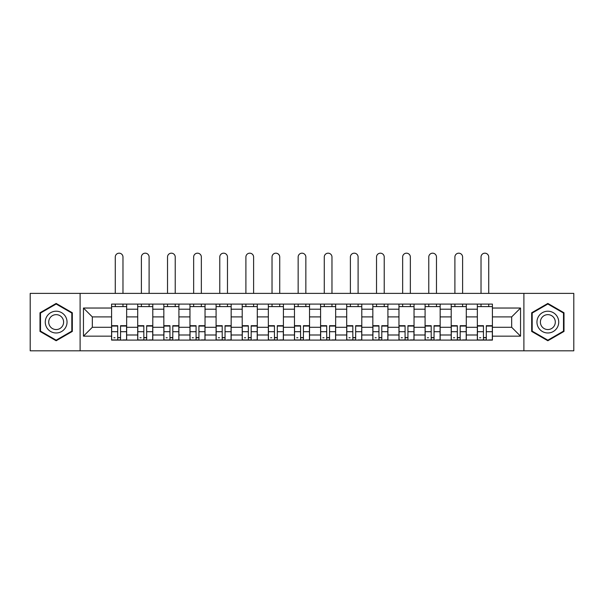<?xml version="1.0" encoding="UTF-8"?>
<svg xmlns="http://www.w3.org/2000/svg" width="604" height="604" viewBox="0 0 604 604"><rect width="100%" height="100%" fill="white"/><g stroke="black" fill="none" stroke-linecap="round" stroke-linejoin="round"><path stroke-width="0.91" d="M523.894 350.818L573.8 350.818L573.8 293.378L30.2 293.378L30.2 350.818L523.894 350.818L523.894 293.378M137.712 340.097L137.712 309.203L126.659 309.203L126.659 340.097M126.659 309.203L126.659 304.091M137.712 309.203L137.712 304.091M152.789 304.091L152.789 340.097M163.843 340.097L163.843 304.091M178.912 304.091L178.912 340.097M189.966 340.097L189.966 304.091M205.035 304.091L205.035 340.097M216.089 340.097L216.089 304.091M231.158 304.091L231.158 340.097M242.212 340.097L242.212 304.091M257.289 304.091L257.289 340.097M268.342 340.097L268.342 304.091M283.412 304.091L283.412 340.097M294.465 340.097L294.465 304.091M309.535 304.091L309.535 340.097M320.588 340.097L320.588 304.091M335.658 304.091L335.658 340.097M346.711 340.097L346.711 304.091M361.788 304.091L361.788 340.097M372.842 340.097L372.842 304.091M387.911 304.091L387.911 340.097M398.965 340.097L398.965 304.091M414.034 304.091L414.034 340.097M425.088 340.097L425.088 304.091M440.157 304.091L440.157 340.097M451.211 340.097L451.211 304.091M466.288 304.091L466.288 340.097M477.341 340.097L477.341 304.091M477.341 327.285L466.288 327.285M451.211 327.285L440.157 327.285M425.088 327.285L414.034 327.285M398.965 327.285L387.911 327.285M372.842 327.285L361.788 327.285M346.711 327.285L335.658 327.285M320.588 327.285L309.535 327.285M294.465 327.285L283.412 327.285M268.342 327.285L257.289 327.285M242.212 327.285L231.158 327.285M216.089 327.285L205.035 327.285M189.966 327.285L178.912 327.285M163.843 327.285L152.789 327.285M137.712 327.285L126.659 327.285M477.341 316.904L466.288 316.904M451.211 316.904L440.157 316.904M425.088 316.904L414.034 316.904M398.965 316.904L387.911 316.904M372.842 316.904L361.788 316.904M346.711 316.904L335.658 316.904M320.588 316.904L309.535 316.904M294.465 316.904L283.412 316.904M268.342 316.904L257.289 316.904M242.212 316.904L231.158 316.904M216.089 316.904L205.035 316.904M189.966 316.904L178.912 316.904M163.843 316.904L152.789 316.904M137.712 316.904L126.659 316.904M92.329 327.285L111.589 327.285L111.589 316.904L92.329 316.904L92.329 327.285L83.458 336.164L83.458 308.032L111.589 308.032L111.589 316.904M492.411 316.904L492.411 327.285L511.671 327.285L511.671 316.904L492.411 316.904L492.411 304.091L111.589 304.091L111.589 308.032M492.411 308.032L520.542 308.032L520.542 336.164L492.411 336.164L492.411 327.285M111.589 327.285L111.589 340.097L492.411 340.097L492.411 336.164M111.589 336.164L83.458 336.164M80.105 350.818L80.105 293.378M72.321 312.766L56.157 303.434L40 312.766L40 331.43L56.157 340.754L72.321 331.43L72.321 312.766M564 312.766L547.843 303.434L531.679 312.766L531.679 331.43L547.843 340.754L564 331.43L564 312.766M120.551 337.583L117.705 337.583M111.589 306.606L126.659 306.606M146.674 337.583L143.828 337.583M137.712 306.606L152.789 306.606M172.797 337.583L169.951 337.583M163.843 306.606L178.912 306.606M198.927 337.583L196.073 337.583M189.966 306.606L205.035 306.606M225.05 337.583L222.204 337.583M216.089 306.606L231.158 306.606M251.173 337.583L248.327 337.583M242.212 306.606L257.289 306.606M277.296 337.583L274.45 337.583M268.342 306.606L283.412 306.606M303.427 337.583L300.573 337.583M294.465 306.606L309.535 306.606M329.55 337.583L326.704 337.583M320.588 306.606L335.658 306.606M355.673 337.583L352.827 337.583M346.711 306.606L361.788 306.606M381.796 337.583L378.95 337.583M372.842 306.606L387.911 306.606M407.926 337.583L405.073 337.583M398.965 306.606L414.034 306.606M434.049 337.583L431.203 337.583M425.088 306.606L440.157 306.606M460.173 337.583L457.326 337.583M451.211 306.606L466.288 306.606M486.296 337.583L483.449 337.583M477.341 306.606L492.411 306.606M83.458 308.032L92.329 316.904M511.671 327.285L520.542 336.164M511.671 316.904L520.542 308.032M122.974 293.378L122.974 257.032A3.85 3.85 0 0 0 119.124 253.182A3.85 3.85 0 0 0 115.273 257.032L115.273 293.378M117.705 325.699L117.705 339.931L111.672 339.931L111.672 325.699L117.705 325.699M120.551 337.757L117.705 337.757M115.024 337.757L113.846 337.757M123.231 339.931L126.576 339.931L126.576 325.699L120.551 325.699L120.551 339.931L115.273 339.931M126.576 339.931L122.974 339.931M122.974 304.091L122.974 306.606M115.273 304.091L115.273 306.606M46.727 327.542A10.887 10.887 0 0 0 61.6 331.521A10.887 10.887 0 0 0 65.587 316.655A10.887 10.887 0 0 0 50.713 312.668A10.887 10.887 0 0 0 46.727 327.542M49.702 325.82A7.452 7.452 0 0 0 59.887 328.553A7.452 7.452 0 0 0 62.612 318.368A7.452 7.452 0 0 0 52.435 315.643A7.452 7.452 0 0 0 49.702 325.82M56.157 304.016L71.816 313.053L71.816 331.135L56.157 340.18L40.498 331.135L40.498 313.053L56.157 304.016M538.413 327.542A10.887 10.887 0 0 0 553.287 331.521A10.887 10.887 0 0 0 557.273 316.655A10.887 10.887 0 0 0 542.4 312.668A10.887 10.887 0 0 0 538.413 327.542M541.388 325.82A7.452 7.452 0 0 0 551.565 328.553A7.452 7.452 0 0 0 554.298 318.368A7.452 7.452 0 0 0 544.113 315.643A7.452 7.452 0 0 0 541.388 325.82M547.843 304.016L563.502 313.053L563.502 331.135L547.843 340.18L532.184 331.135L532.184 313.053L547.843 304.016M149.105 293.378L149.105 257.032A3.85 3.85 0 0 0 145.247 253.182A3.85 3.85 0 0 0 141.396 257.032L141.396 293.378M143.828 325.699L143.828 339.931L137.795 339.931L137.795 325.699L143.828 325.699M146.674 337.757L143.828 337.757M141.147 337.757L139.977 337.757M149.354 339.931L152.706 339.931L152.706 325.699L146.674 325.699L146.674 339.931L141.396 339.931M152.706 339.931L149.105 339.931M149.105 304.091L149.105 306.606M141.396 304.091L141.396 306.606M175.228 293.378L175.228 257.032A3.85 3.85 0 0 0 171.377 253.182A3.85 3.85 0 0 0 167.527 257.032L167.527 293.378M169.951 325.699L169.951 339.931L163.926 339.931L163.926 325.699L169.951 325.699M172.797 337.757L169.951 337.757M167.27 337.757L166.1 337.757M175.477 339.931L178.829 339.931L178.829 325.699L172.797 325.699L172.797 339.931L167.527 339.931M178.829 339.931L175.228 339.931M175.228 304.091L175.228 306.606M167.527 304.091L167.527 306.606M201.351 293.378L201.351 257.032A3.85 3.85 0 0 0 197.5 253.182A3.85 3.85 0 0 0 193.65 257.032L193.65 293.378M196.073 325.699L196.073 339.931L190.049 339.931L190.049 325.699L196.073 325.699M198.927 337.757L196.073 337.757M193.401 337.757L192.223 337.757M201.6 339.931L204.952 339.931L204.952 325.699L198.927 325.699L198.927 339.931L193.65 339.931M204.952 339.931L201.351 339.931M201.351 304.091L201.351 306.606M193.65 304.091L193.65 306.606M227.474 293.378L227.474 257.032A3.85 3.85 0 0 0 223.623 253.182A3.85 3.85 0 0 0 219.773 257.032L219.773 293.378M222.204 325.699L222.204 339.931L216.172 339.931L216.172 325.699L222.204 325.699M225.05 337.757L222.204 337.757M219.524 337.757L218.354 337.757M227.731 339.931L231.075 339.931L231.075 325.699L225.05 325.699L225.05 339.931L219.773 339.931M231.075 339.931L227.474 339.931M227.474 304.091L227.474 306.606M219.773 304.091L219.773 306.606M253.604 293.378L253.604 257.032A3.85 3.85 0 0 0 249.746 253.182A3.85 3.85 0 0 0 245.896 257.032L245.896 293.378M248.327 325.699L248.327 339.931L242.295 339.931L242.295 325.699L248.327 325.699M251.173 337.757L248.327 337.757M245.647 337.757L244.477 337.757M253.854 339.931L257.206 339.931L257.206 325.699L251.173 325.699L251.173 339.931L245.896 339.931M257.206 339.931L253.604 339.931M253.604 304.091L253.604 306.606M245.896 304.091L245.896 306.606M279.728 293.378L279.728 257.032A3.85 3.85 0 0 0 275.877 253.182A3.85 3.85 0 0 0 272.026 257.032L272.026 293.378M274.45 325.699L274.45 339.931L268.425 339.931L268.425 325.699L274.45 325.699M277.296 337.757L274.45 337.757M271.77 337.757L270.6 337.757M279.977 339.931L283.329 339.931L283.329 325.699L277.296 325.699L277.296 339.931L272.026 339.931M283.329 339.931L279.728 339.931M279.728 304.091L279.728 306.606M272.026 304.091L272.026 306.606M305.851 293.378L305.851 257.032A3.85 3.85 0 0 0 302 253.182A3.85 3.85 0 0 0 298.149 257.032L298.149 293.378M300.573 325.699L300.573 339.931L294.548 339.931L294.548 325.699L300.573 325.699M303.427 337.757L300.573 337.757M297.9 337.757L296.723 337.757M306.1 339.931L309.452 339.931L309.452 325.699L303.427 325.699L303.427 339.931L298.149 339.931M309.452 339.931L305.851 339.931M305.851 304.091L305.851 306.606M298.149 304.091L298.149 306.606M331.974 293.378L331.974 257.032A3.85 3.85 0 0 0 328.123 253.182A3.85 3.85 0 0 0 324.272 257.032L324.272 293.378M326.704 325.699L326.704 339.931L320.671 339.931L320.671 325.699L326.704 325.699M329.55 337.757L326.704 337.757M324.023 337.757L322.853 337.757M332.23 339.931L335.575 339.931L335.575 325.699L329.55 325.699L329.55 339.931L324.272 339.931M335.575 339.931L331.974 339.931M331.974 304.091L331.974 306.606M324.272 304.091L324.272 306.606M358.104 293.378L358.104 257.032A3.85 3.85 0 0 0 354.254 253.182A3.85 3.85 0 0 0 350.396 257.032L350.396 293.378M352.827 325.699L352.827 339.931L346.794 339.931L346.794 325.699L352.827 325.699M355.673 337.757L352.827 337.757M350.146 337.757L348.976 337.757M358.353 339.931L361.705 339.931L361.705 325.699L355.673 325.699L355.673 339.931L350.396 339.931M361.705 339.931L358.104 339.931M358.104 304.091L358.104 306.606M350.396 304.091L350.396 306.606M384.227 293.378L384.227 257.032A3.85 3.85 0 0 0 380.377 253.182A3.85 3.85 0 0 0 376.526 257.032L376.526 293.378M378.95 325.699L378.95 339.931L372.925 339.931L372.925 325.699L378.95 325.699M381.796 337.757L378.95 337.757M376.269 337.757L375.099 337.757M384.476 339.931L387.828 339.931L387.828 325.699L381.796 325.699L381.796 339.931L376.526 339.931M387.828 339.931L384.227 339.931M384.227 304.091L384.227 306.606M376.526 304.091L376.526 306.606M410.35 293.378L410.35 257.032A3.85 3.85 0 0 0 406.5 253.182A3.85 3.85 0 0 0 402.649 257.032L402.649 293.378M405.073 325.699L405.073 339.931L399.048 339.931L399.048 325.699L405.073 325.699M407.926 337.757L405.073 337.757M402.4 337.757L401.222 337.757M410.599 339.931L413.951 339.931L413.951 325.699L407.926 325.699L407.926 339.931L402.649 339.931M413.951 339.931L410.35 339.931M410.35 304.091L410.35 306.606M402.649 304.091L402.649 306.606M436.473 293.378L436.473 257.032A3.85 3.85 0 0 0 432.623 253.182A3.85 3.85 0 0 0 428.772 257.032L428.772 293.378M431.203 325.699L431.203 339.931L425.171 339.931L425.171 325.699L431.203 325.699M434.049 337.757L431.203 337.757M428.523 337.757L427.353 337.757M436.73 339.931L440.074 339.931L440.074 325.699L434.049 325.699L434.049 339.931L428.772 339.931M440.074 339.931L436.473 339.931M436.473 304.091L436.473 306.606M428.772 304.091L428.772 306.606M462.604 293.378L462.604 257.032A3.85 3.85 0 0 0 458.753 253.182A3.85 3.85 0 0 0 454.895 257.032L454.895 293.378M457.326 325.699L457.326 339.931L451.294 339.931L451.294 325.699L457.326 325.699M460.173 337.757L457.326 337.757M454.646 337.757L453.476 337.757M462.853 339.931L466.205 339.931L466.205 325.699L460.173 325.699L460.173 339.931L454.895 339.931M466.205 339.931L462.604 339.931M462.604 304.091L462.604 306.606M454.895 304.091L454.895 306.606M488.727 293.378L488.727 257.032A3.85 3.85 0 0 0 484.876 253.182A3.85 3.85 0 0 0 481.026 257.032L481.026 293.378M483.449 325.699L483.449 339.931L477.424 339.931L477.424 325.699L483.449 325.699M486.296 337.757L483.449 337.757M480.769 337.757L479.599 337.757M488.976 339.931L492.328 339.931L492.328 325.699L486.296 325.699L486.296 339.931L481.026 339.931M492.328 339.931L488.727 339.931M488.727 304.091L488.727 306.606M481.026 304.091L481.026 306.606M451.211 309.203L440.157 309.203M425.088 309.203L414.034 309.203M398.965 309.203L387.911 309.203M372.842 309.203L361.788 309.203M346.711 309.203L335.658 309.203M320.588 309.203L309.535 309.203M294.465 309.203L283.412 309.203M268.342 309.203L257.289 309.203M242.212 309.203L231.158 309.203M216.089 309.203L205.035 309.203M189.966 309.203L178.912 309.203M163.843 309.203L152.789 309.203M477.341 309.203L466.288 309.203M451.211 334.993L440.157 334.993M425.088 334.993L414.034 334.993M398.965 334.993L387.911 334.993M372.842 334.993L361.788 334.993M346.711 334.993L335.658 334.993M320.588 334.993L309.535 334.993M294.465 334.993L283.412 334.993M268.342 334.993L257.289 334.993M242.212 334.993L231.158 334.993M216.089 334.993L205.035 334.993M189.966 334.993L178.912 334.993M163.843 334.993L152.789 334.993M137.712 334.993L126.659 334.993M477.341 334.993L466.288 334.993M117.705 326.054L111.672 326.054M117.705 331.709L111.672 331.709M126.576 326.054L120.551 326.054M126.576 331.709L120.551 331.709M143.828 326.054L137.795 326.054M143.828 331.709L137.795 331.709M152.706 326.054L146.674 326.054M152.706 331.709L146.674 331.709M169.951 326.054L163.926 326.054M169.951 331.709L163.926 331.709M178.829 326.054L172.797 326.054M178.829 331.709L172.797 331.709M196.073 326.054L190.049 326.054M196.073 331.709L190.049 331.709M204.952 326.054L198.927 326.054M204.952 331.709L198.927 331.709M222.204 326.054L216.172 326.054M222.204 331.709L216.172 331.709M231.075 326.054L225.05 326.054M231.075 331.709L225.05 331.709M248.327 326.054L242.295 326.054M248.327 331.709L242.295 331.709M257.206 326.054L251.173 326.054M257.206 331.709L251.173 331.709M274.45 326.054L268.425 326.054M274.45 331.709L268.425 331.709M283.329 326.054L277.296 326.054M283.329 331.709L277.296 331.709M300.573 326.054L294.548 326.054M300.573 331.709L294.548 331.709M309.452 326.054L303.427 326.054M309.452 331.709L303.427 331.709M326.704 326.054L320.671 326.054M326.704 331.709L320.671 331.709M335.575 326.054L329.55 326.054M335.575 331.709L329.55 331.709M352.827 326.054L346.794 326.054M352.827 331.709L346.794 331.709M361.705 326.054L355.673 326.054M361.705 331.709L355.673 331.709M378.95 326.054L372.925 326.054M378.95 331.709L372.925 331.709M387.828 326.054L381.796 326.054M387.828 331.709L381.796 331.709M405.073 326.054L399.048 326.054M405.073 331.709L399.048 331.709M413.951 326.054L407.926 326.054M413.951 331.709L407.926 331.709M431.203 326.054L425.171 326.054M431.203 331.709L425.171 331.709M440.074 326.054L434.049 326.054M440.074 331.709L434.049 331.709M457.326 326.054L451.294 326.054M457.326 331.709L451.294 331.709M466.205 326.054L460.173 326.054M466.205 331.709L460.173 331.709M483.449 326.054L477.424 326.054M483.449 331.709L477.424 331.709M492.328 326.054L486.296 326.054M492.328 331.709L486.296 331.709"/></g></svg>
